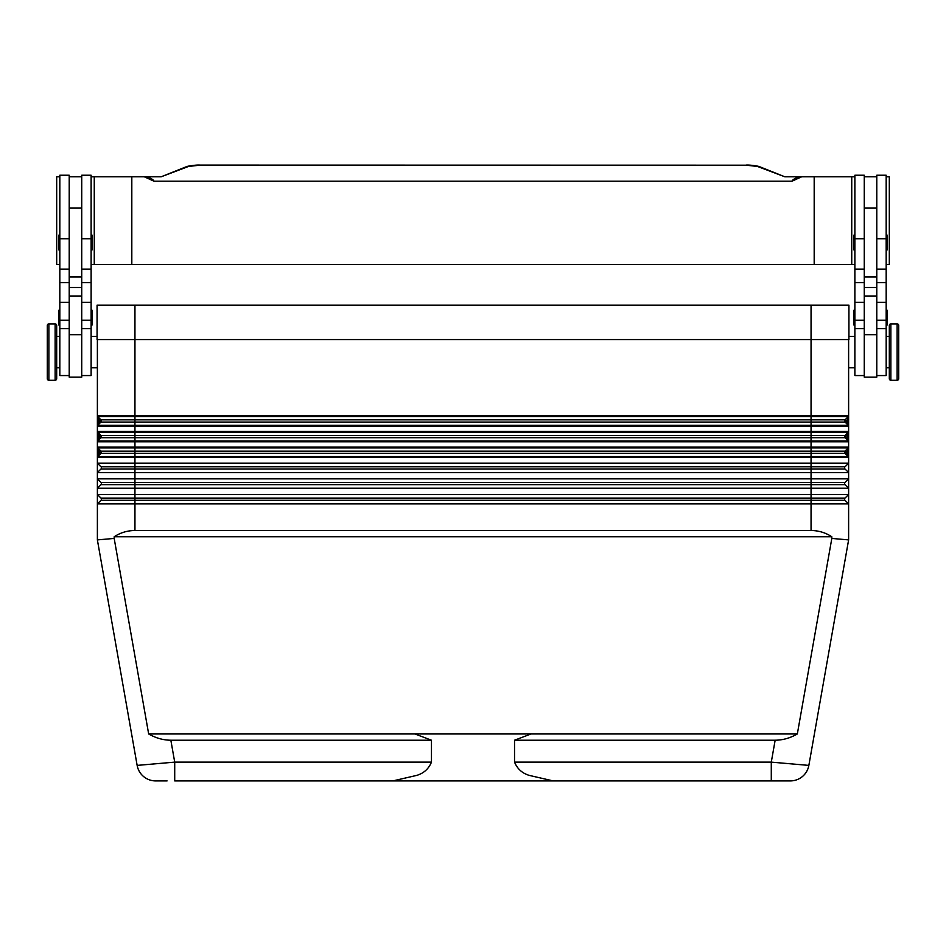 <?xml version="1.0" encoding="UTF-8"?>
<svg xmlns="http://www.w3.org/2000/svg" width="946" height="946" viewBox="0 0 946 946"><rect width="100%" height="100%" fill="white"/><g stroke="black" fill="none" stroke-linecap="round" stroke-linejoin="round"><path stroke-width="1.42" d="M848.621 422.625L847.368 422.625L845.913 421.171L845.026 422.058A1.561 1.561 0 0 1 845.026 419.847L848.255 416.618L847.368 419.279L848.255 425.274L845.026 422.058L848.255 425.274L811.053 425.274L811.053 426.161L848.621 426.161L848.621 415.732A1.253 1.253 0 0 1 848.255 416.618A1.253 1.253 0 0 0 848.621 415.732L811.053 415.732L811.053 416.618L848.255 416.618M845.026 422.058L811.053 422.058L811.053 425.274L97.745 425.274L100.974 422.058A1.561 1.561 0 0 0 100.974 419.847L97.745 416.618A1.253 1.253 0 0 1 97.379 415.732L97.379 463.209L848.621 463.209L848.621 539.894L808.854 765.397L848.621 539.894L831.818 538.428L797.336 733.966C790.206 738.081 782.815 740.162 775.152 740.221L514.529 740.221L514.529 762.133C517.356 768.909 522.298 773.331 529.346 775.413L553.174 780.911L392.827 780.911L416.654 775.413C423.702 773.331 428.644 768.909 431.471 762.133L431.471 740.221L414.939 733.966L148.664 733.966L114.182 538.428L97.379 539.894L137.146 765.397L174.714 762.133L170.848 740.221C163.185 740.162 155.794 738.081 148.664 733.966M848.527 441.333A1.253 1.253 0 0 0 848.255 440.931A1.253 1.253 0 0 1 848.621 441.817L848.621 447.032L811.053 447.032L811.053 441.817L848.621 441.817L848.621 438.27L847.368 438.27L845.913 436.815L845.026 437.702A1.561 1.561 0 0 1 845.026 435.491L848.255 432.275L847.368 434.924L848.255 440.931L845.026 437.702L848.255 440.931L134.947 440.931L134.947 441.817L811.053 441.817L811.053 437.702L100.974 437.702A1.561 1.561 0 0 0 100.974 435.491L97.745 432.275A1.253 1.253 0 0 1 97.379 431.388A1.253 1.253 0 0 0 97.745 432.275L134.947 432.275L134.947 431.388L97.379 431.388M845.026 437.702L811.053 437.702L811.053 435.491L134.947 435.491L134.947 440.931L97.745 440.931L100.974 437.702A1.561 1.561 0 0 0 100.974 435.491L97.745 432.275L98.632 434.924L97.379 434.924M848.621 453.926L847.368 453.926L845.913 452.472L845.026 453.359A1.561 1.561 0 0 1 845.026 451.147L848.255 447.919L847.368 450.58L848.255 456.575L845.026 453.359L848.255 456.575L811.053 456.575L811.053 457.462L848.621 457.462L848.621 447.032A1.253 1.253 0 0 1 848.255 447.919A1.253 1.253 0 0 0 848.621 447.032M845.026 453.359L811.053 453.359L811.053 456.575L97.745 456.575L100.974 453.359A1.561 1.561 0 0 0 100.974 451.147L97.745 447.919A1.253 1.253 0 0 1 97.379 447.032A1.253 1.253 0 0 0 97.745 447.919L848.255 447.919M97.379 539.894L97.379 503.899L100.974 500.304A1.561 1.561 0 0 0 100.974 498.093L97.379 494.51L848.621 494.51L845.026 498.093A1.561 1.561 0 0 0 845.026 500.304L848.621 503.899L97.379 503.899L97.379 488.242L100.974 484.659A1.561 1.561 0 0 0 100.974 482.448L97.379 478.853L848.621 478.853L845.026 482.448A1.561 1.561 0 0 0 845.026 484.659L848.621 488.242L97.379 488.242L97.379 472.598L848.621 472.598L845.026 469.003A1.561 1.561 0 0 1 845.026 466.792L848.621 463.209L848.621 457.462A1.253 1.253 0 0 0 848.255 456.575A1.253 1.253 0 0 1 848.527 456.989M114.182 538.428L114.182 536.76C120.485 532.645 127.414 530.564 134.947 530.505L134.947 469.003L100.974 469.003A1.561 1.561 0 0 0 100.974 466.792L97.379 463.209L97.379 472.598L100.974 469.003A1.561 1.561 0 0 0 100.974 466.792L97.379 463.209M802.433 776.524A18.778 18.778 0 0 1 790.359 780.911A18.778 18.778 0 0 0 802.433 776.524A18.778 18.778 0 0 1 790.359 780.911L778.913 780.911L790.359 780.911A18.778 18.778 0 0 0 808.854 765.397A18.778 18.778 0 0 1 802.433 776.524A18.778 18.778 0 0 0 808.854 765.397L771.286 762.133L771.286 780.911L573.17 780.911M372.83 780.911L174.714 780.911L174.714 762.133L431.471 762.133M97.379 453.926L98.632 453.926L98.632 450.58L97.379 450.58M100.087 452.022L97.745 447.919L100.974 451.147L98.632 453.926L97.745 456.575A1.253 1.253 0 0 0 97.379 457.462L811.053 457.462L811.053 466.792L100.974 466.792M848.621 450.58L845.913 452.022L845.026 451.147L100.974 451.147A1.561 1.561 0 0 1 100.974 453.359L100.087 452.472M97.379 438.27L98.632 438.27L98.632 434.924L100.087 436.378L97.745 440.931A1.253 1.253 0 0 0 97.379 441.817L134.947 441.817L134.947 453.359L100.974 453.359A1.561 1.561 0 0 0 101.435 452.247M848.621 438.27L848.621 434.924L847.368 434.924L845.913 436.378L845.026 435.491L811.053 435.491L811.053 432.275L848.255 432.275A1.253 1.253 0 0 0 848.527 431.861A1.253 1.253 0 0 1 848.255 432.275M97.379 422.625L98.632 422.625L98.632 419.279L97.379 419.279M101.435 420.946A1.561 1.561 0 0 1 100.974 422.058L100.087 421.171L97.745 425.274A1.253 1.253 0 0 0 97.379 426.161L134.947 426.161L134.947 422.058L100.974 422.058A1.561 1.561 0 0 0 100.974 419.847L100.087 420.722L98.632 419.279L97.745 416.618A1.253 1.253 0 0 1 97.379 415.732L97.379 339.567M848.621 419.279L845.913 420.722L845.026 419.847L100.974 419.847L97.745 416.618L811.053 416.618L811.053 422.058L134.947 422.058L134.947 415.732L97.379 415.732M797.336 733.966L531.061 733.966L514.529 740.221M531.061 733.966L414.939 733.966M889.311 367.734L886.177 367.734M886.177 336.433L889.311 336.433M890.872 380.257A1.561 1.561 0 0 1 889.311 378.696L889.311 325.483A1.561 1.561 0 0 1 890.872 323.91L897.139 323.91A1.561 1.561 0 0 1 898.7 325.483L898.7 378.696A1.561 1.561 0 0 1 897.139 380.257L890.872 380.257L890.872 323.91M876.788 375.562L886.177 375.562L886.177 175.235L876.788 175.235L876.788 276.965L864.266 276.965L864.266 377.123L876.788 377.123L876.788 276.965M854.877 367.734L848.621 367.734M848.929 336.433L854.877 336.433M864.266 375.562L854.877 375.562L854.877 175.235L864.266 175.235L864.266 276.965M854.877 250.359A1.253 1.253 0 0 1 853.623 249.105L853.623 235.956A1.253 1.253 0 0 1 854.877 234.703M886.177 234.703A1.253 1.253 0 0 1 887.431 235.956L887.431 249.105A1.253 1.253 0 0 1 886.177 250.359M854.877 325.483A1.253 1.253 0 0 1 853.623 324.23L853.623 311.08A1.253 1.253 0 0 1 854.877 309.827M886.177 309.827A1.253 1.253 0 0 1 887.431 311.08L887.431 324.23A1.253 1.253 0 0 1 886.177 325.483M56.689 367.734L59.823 367.734M59.823 336.433L56.689 336.433M55.128 380.257A1.561 1.561 0 0 0 56.689 378.696L56.689 325.483A1.561 1.561 0 0 0 55.128 323.91L48.861 323.91A1.561 1.561 0 0 0 47.3 325.483L47.3 378.696A1.561 1.561 0 0 0 48.861 380.257L55.128 380.257L55.128 323.91M69.212 375.562L59.823 375.562L59.823 175.235L69.212 175.235L69.212 287.489L81.734 287.489L81.734 377.123L69.212 377.123L69.212 287.489M91.123 367.734L97.379 367.734M97.071 336.433L91.123 336.433M81.734 375.562L91.123 375.562L91.123 175.235L81.734 175.235L81.734 287.489M91.123 250.359A1.253 1.253 0 0 0 92.377 249.105L92.377 235.956A1.253 1.253 0 0 0 91.123 234.703M59.823 234.703A1.253 1.253 0 0 0 58.569 235.956L58.569 249.105A1.253 1.253 0 0 0 59.823 250.359M91.123 325.483A1.253 1.253 0 0 0 92.377 324.23L92.377 311.08A1.253 1.253 0 0 0 91.123 309.827M59.823 309.827A1.253 1.253 0 0 0 58.569 311.08L58.569 324.23A1.253 1.253 0 0 0 59.823 325.483M601.656 264.442L613.54 264.442M736.248 264.442L742.196 264.442M203.804 264.442L209.752 264.442M332.46 264.442L344.344 264.442M467.064 264.442L478.936 264.442M91.123 264.442L854.877 264.442M886.177 264.442L889.311 264.442L889.311 176.796L886.177 176.796M59.823 264.442L56.689 264.442L56.689 176.796L59.823 176.796M199.925 165.089L746.075 165.183L199.925 165.089C196.177 164.699 185.913 166.401 186.291 166.768M746.075 165.183L757.498 166.449A6.255 5.605 -69.3 0 1 759.709 166.756L784.861 176.796L799.488 176.796C795.148 178.155 792.63 179.622 791.968 181.206L154.032 181.206C153.358 179.622 150.852 178.155 146.512 176.796L161.139 176.796L186.291 166.756A6.255 5.605 69.3 0 1 188.502 166.449L199.925 165.183M791.968 181.206L801.664 176.796L799.488 176.796M146.512 176.796L144.336 176.796L154.032 181.206M814.187 264.442L814.187 176.796L801.664 176.796M131.813 264.442L131.813 176.796L144.336 176.796M94.257 264.442L94.257 176.796L131.813 176.796M91.123 176.796L94.257 176.796M854.877 176.796L814.187 176.796M851.743 264.442L851.743 176.796M69.212 176.796L81.734 176.796M97.071 305.132L97.071 339.567L848.929 339.567L848.929 305.132L97.071 305.132M876.788 176.796L864.266 176.796M887.431 324.23L887.431 311.08M887.431 249.105L887.431 235.956M167.087 780.911L155.641 780.911L167.087 780.911M778.913 780.911L771.286 780.911L778.913 780.911M553.174 780.911L771.286 780.911M174.714 780.911L392.827 780.911M143.567 776.524A18.778 18.778 0 0 0 155.641 780.911L155.641 780.911A18.778 18.778 0 0 1 137.146 765.397A18.778 18.778 0 0 0 143.567 776.524A18.778 18.778 0 0 1 137.146 765.397M431.471 740.221L170.848 740.221M134.947 530.505L811.053 530.505C818.586 530.564 825.515 532.645 831.818 536.76L114.182 536.76M831.818 536.76L831.818 538.428M848.621 339.567L848.621 415.732M848.527 425.676A1.253 1.253 0 0 0 848.255 425.274A1.253 1.253 0 0 1 848.621 426.161L848.621 431.388A1.253 1.253 0 0 1 848.527 431.861A1.253 1.253 0 0 0 848.621 431.388L811.053 431.388L811.053 432.275L134.947 432.275L134.947 435.491L100.974 435.491L100.087 436.378M848.621 434.924L848.621 431.388M811.053 530.505L811.053 500.304L100.974 500.304A1.561 1.561 0 0 0 100.974 498.093L97.379 494.51M845.026 500.304L811.053 500.304L811.053 498.093L845.026 498.093L848.621 494.51M100.974 498.093L811.053 498.093L811.053 484.659L100.974 484.659A1.561 1.561 0 0 0 100.974 482.448L97.379 478.853M845.026 484.659L811.053 484.659L811.053 482.448L845.026 482.448L848.621 478.853M848.621 472.598L845.026 469.003L134.947 469.003L134.947 453.359L811.053 453.359L811.053 447.032L97.379 447.032M100.974 482.448L811.053 482.448L811.053 466.792L845.026 466.792L848.621 463.209M775.152 740.221L771.286 762.133L514.529 762.133M101.435 436.603A1.561 1.561 0 0 1 100.974 437.702L100.087 436.815M897.139 380.257L897.139 323.91M69.212 238.747L59.823 238.747M91.123 238.747L81.734 238.747M757.498 166.449L784.861 176.796M161.139 176.796L188.502 166.449M69.212 296.003L81.734 296.003M69.212 334.707L81.734 334.707M91.123 320.256L81.734 320.256M91.123 302.282L81.734 302.282M91.123 282.558L81.734 282.558M69.212 320.256L59.823 320.256M69.212 302.282L59.823 302.282M69.212 282.558L59.823 282.558M48.861 380.257L48.861 323.91M876.788 287.489L864.266 287.489M876.788 296.003L864.266 296.003M876.788 334.707L864.266 334.707M854.877 320.256L864.266 320.256M854.877 302.282L864.266 302.282M854.877 282.558L864.266 282.558M854.877 238.747L864.266 238.747M876.788 320.256L886.177 320.256M876.788 302.282L886.177 302.282M876.788 282.558L886.177 282.558M876.788 238.747L886.177 238.747M811.053 305.132L811.053 415.732L134.947 415.732L134.947 305.132M134.947 426.161L811.053 426.161L811.053 431.388L134.947 431.388L134.947 426.161M100.974 500.304A1.561 1.561 0 0 0 101.435 499.204M100.974 484.659A1.561 1.561 0 0 0 101.435 483.548M100.974 469.003A1.561 1.561 0 0 0 101.435 467.903M69.212 269.137L59.823 269.137M69.212 328.605L59.823 328.605M91.123 269.137L81.734 269.137M91.123 328.605L81.734 328.605M69.212 208.096L81.734 208.096M759.709 166.768C760.087 166.401 749.823 164.699 746.075 165.089M81.734 276.965L69.212 276.965M876.788 208.096L864.266 208.096M854.877 328.605L864.266 328.605M854.877 269.137L864.266 269.137M876.788 328.605L886.177 328.605M876.788 269.137L886.177 269.137"/></g></svg>
